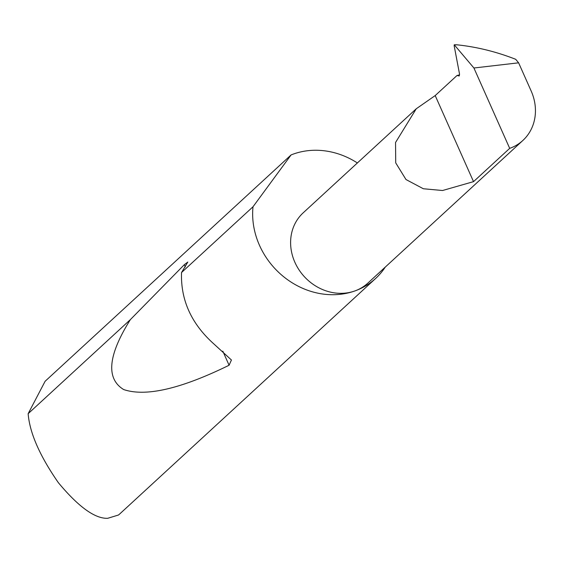 <?xml version="1.0" encoding="UTF-8"?>
<svg xmlns="http://www.w3.org/2000/svg" width="563" height="563" viewBox="0 0 563 563"><rect width="100%" height="100%" fill="white"/><g stroke="black" fill="none" stroke-linecap="round" stroke-linejoin="round"><path stroke-width="0.84" d="M518.614 62.817L473.919 68.003L509.691 148.358A47.756 42.359 47.4 0 0 522.872 140.461A47.756 42.359 47.4 0 0 531.155 90.988L518.614 62.817L515.694 59.298C496.207 51.676 476.565 46.842 456.769 44.794L454.257 44.794L454.151 45.673L459.478 73.788L459.204 75.984L457.029 75.491L435.199 95.576L416.261 108.772L395.543 142.495L395.726 162.876L405.986 179.534L423.341 188.753L442.546 190.512L473.525 181.645L435.199 95.576M181.539 272.527L181.518 272.816C180.681 299.713 191.082 323.071 212.73 342.902L231.428 359.996L229.085 365.246C180.793 388.927 145.648 397.028 123.649 389.54C105.76 378.596 107.997 355.288 130.363 319.622L184.312 264.694L187.817 262.034L181.539 272.527L253.005 206.769A76.04 67.447 47.4 0 0 282.893 276.102A76.04 67.447 47.4 0 0 354.669 291.015A47.756 42.359 -132.6 0 1 299.016 269.846A47.756 42.359 -132.6 0 1 303.175 212.842L416.261 108.772M357.378 162.96A76.04 67.447 47.4 0 0 293.654 153.959A76.04 67.447 47.4 0 0 291.092 154.931L45.117 381.271L28.15 413.685C29.663 432.863 39.741 455.868 58.376 482.702C78.524 506.897 94.957 518.762 107.667 518.312L118.497 515.011A76.04 67.447 47.4 0 0 120.383 513.343L375.655 278.439A76.04 67.447 47.4 0 0 385.268 267.087M28.15 413.685L130.363 319.622M522.872 140.461L367.85 283.119A47.756 42.359 -132.6 0 1 354.676 291.015A76.04 67.447 47.4 0 0 375.655 278.439M473.919 68.003L454.257 44.794L456.769 44.794M253.005 206.769L291.092 154.931M459.57 74.9L457.029 75.491M509.691 148.358L473.525 181.645M184.312 264.694L185.333 266.975M222.821 351.171L229.085 365.246"/></g></svg>
